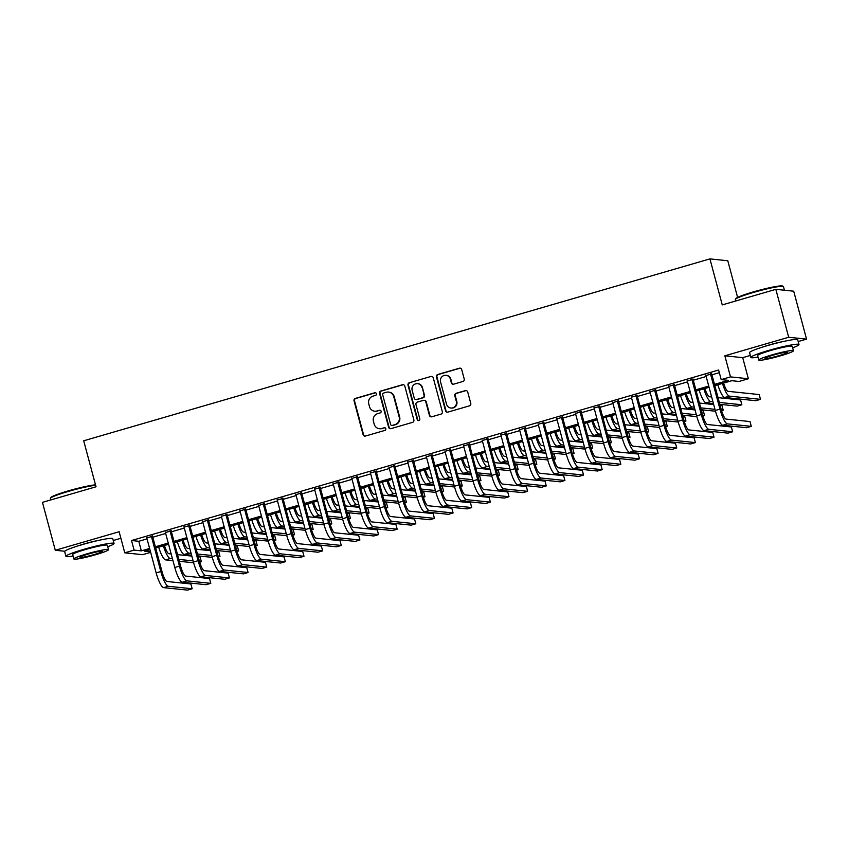 <?xml version="1.0" encoding="UTF-8"?>
<svg xmlns="http://www.w3.org/2000/svg" width="849" height="849" viewBox="0 0 849 849"><rect width="100%" height="100%" fill="white"/><g stroke="black" fill="none" stroke-linecap="round" stroke-linejoin="round"><path stroke-width="1.27" d="M376.436 393.713A1.369 1.327 -84.1 0 0 374.802 392.769L355.36 398.414A1.953 1.9 -84.1 0 0 354.044 400.834L363.117 434.699A1.953 1.9 -84.1 0 0 365.452 436.046L384.884 430.401A1.369 1.327 -84.1 0 0 384.671 427.726A1.369 1.327 -84.1 0 0 384.183 427.769L381.668 428.501A6.261 6.07 -84.1 0 1 374.197 424.182L373.443 421.359A6.261 6.07 -84.1 0 1 377.678 413.633L380.193 412.901A1.369 1.327 -84.1 0 0 379.981 410.226A1.369 1.327 -84.1 0 0 379.492 410.269L376.977 411.001A6.261 6.07 -84.1 0 1 369.506 406.682L368.753 403.859A6.261 6.07 -84.1 0 1 372.998 396.133L375.513 395.401A1.369 1.327 -84.1 0 0 376.436 393.713M375.534 392.779A1.369 1.327 -84.1 0 0 375.29 392.822L355.848 398.468A1.953 1.9 -84.1 0 0 354.521 400.877L363.595 434.752A1.953 1.9 -84.1 0 0 364.985 436.121M384.915 427.779A1.369 1.327 -84.1 0 0 384.661 427.822L381.668 428.501M380.225 410.279A1.369 1.327 -84.1 0 0 379.97 410.322L376.977 411.001M783.234 341.531A15.547 1.39 165 0 0 769.619 344.843A15.547 1.39 165 0 0 763.007 346.954M98.304 540.463A15.547 1.39 165 0 0 84.688 543.774A15.547 1.39 165 0 0 78.076 545.886M462.917 381.477A1.953 1.9 -84.1 0 0 464.244 379.068L461.697 369.559A1.953 1.9 -84.1 0 0 459.362 368.211L437.776 374.483A1.953 1.9 -84.1 0 0 436.45 376.892L445.534 410.767A1.953 1.9 -84.1 0 0 447.869 412.115L469.455 405.843A1.953 1.9 -84.1 0 0 470.781 403.434L467.703 391.951A1.953 1.9 -84.1 0 0 465.369 390.604L456.125 393.289A1.953 1.9 -84.1 0 0 454.799 395.698L456.327 401.386A5.232 5.073 -84.1 0 1 450.893 408.019A5.232 5.073 -84.1 0 1 446.542 404.23L440.567 381.933A5.232 5.073 -84.1 0 1 446.001 375.311A5.232 5.073 -84.1 0 1 450.352 379.089L451.35 382.814A1.953 1.9 -84.1 0 0 453.684 384.162L462.917 381.477M775.837 289.339L793.709 291.196L806.55 339.122L788.689 337.265L775.837 289.339L722.255 304.908L709.934 258.892L83.701 440.78L96.033 486.785L42.45 502.353L55.291 550.279L119.125 531.739L124.771 552.826L134.1 550.12L131.531 540.526L718.615 370.015L721.183 379.599L730.501 376.892L748.362 378.75L739.044 381.456L731.806 380.702L714.816 385.637M788.689 337.265L724.855 355.805L730.501 376.892M404.803 386.083A1.953 1.9 -84.1 0 0 402.468 384.735L380.883 391.007A1.953 1.9 -84.1 0 0 379.556 393.416L388.64 427.291A1.953 1.9 -84.1 0 0 390.964 428.639L412.561 422.367A1.953 1.9 -84.1 0 0 413.877 419.958L404.803 386.083M409.335 382.74L430.921 376.468A1.953 1.9 -84.1 0 1 433.255 377.826L442.329 411.691A1.953 1.9 -84.1 0 1 441.002 414.11L431.77 416.785A1.953 1.9 -84.1 0 1 429.435 415.437L425.752 401.704A1.953 1.9 -84.1 0 0 423.418 400.357L417.284 402.129A1.953 1.9 -84.1 0 0 415.968 404.548L419.799 418.844A1.369 1.327 -84.1 0 1 418.377 420.584A1.369 1.327 -84.1 0 1 417.23 419.586L408.008 385.159A1.953 1.9 -84.1 0 1 409.335 382.74L430.921 376.468M55.291 550.279L64.757 551.256M152.544 536.281L146.792 537.948M171.18 530.869L165.428 532.535M189.815 525.457L184.074 527.123M208.451 520.044L202.709 521.711M227.097 514.632L221.345 516.298M245.732 509.22L239.98 510.886M264.368 503.807L258.616 505.473M283.004 498.395L277.262 500.061M301.639 492.972L295.898 494.649M320.285 487.559L314.533 489.236M338.921 482.147L333.169 483.824M357.556 476.735L351.804 478.412M376.192 471.322L370.451 472.999M394.827 465.91L389.086 467.576M413.474 460.498L407.722 462.164M432.109 455.085L426.357 456.751M450.745 449.673L444.993 451.339M469.38 444.26L463.639 445.927M488.016 438.848L482.274 440.514M506.662 433.436L500.91 435.102M525.298 428.023L519.546 429.69M543.933 422.611L538.181 424.277M562.569 417.199L556.827 418.865M581.204 411.776L575.463 413.452M599.85 406.363L594.098 408.04M618.486 400.951L612.734 402.628M637.121 395.538L631.369 397.215M655.757 390.126L650.016 391.792M674.393 384.714L668.651 386.38M693.039 379.301L687.287 380.968M131.531 540.526L138.769 541.28L147.047 538.882M152.788 537.205L165.682 533.469M171.424 531.792L184.318 528.057M190.07 526.38L202.953 522.634M208.705 520.968L221.589 517.221M227.341 515.555L240.235 511.809M245.977 510.143L258.871 506.397M264.612 504.731L277.506 500.984M283.258 499.318L296.142 495.572M301.894 493.906L314.777 490.16M320.529 488.493L333.424 484.747M339.165 483.081L352.059 479.335M357.8 477.669L370.695 473.922M376.447 472.256L389.33 468.51M395.082 466.833L407.966 463.098M413.718 461.421L426.612 457.685M432.353 456.009L445.247 452.273M450.989 450.596L463.883 446.85M469.635 445.184L482.519 441.438M488.271 439.771L501.154 436.025M506.906 434.359L519.8 430.613M525.542 428.947L538.436 425.2M544.177 423.534L557.071 419.788M562.823 418.122L575.707 414.376M581.459 412.71L594.342 408.963M600.094 407.297L612.989 403.551M618.73 401.885L631.624 398.139M637.366 396.472L650.26 392.726M656.012 391.049L668.895 387.314M674.647 385.637L687.531 381.901M693.283 380.225L706.177 376.489M711.918 374.812L719.326 372.669M711.674 373.889L705.922 375.555M737.611 297.394L727.795 260.749L709.934 258.892M724.855 355.805L742.716 357.662L750.336 355.444M798.187 341.542L806.55 339.122M742.716 357.662L748.362 378.75M150.655 552.349L142.643 554.673L124.771 552.826M113.257 540.484L120.876 538.266M714.487 384.395L728.421 380.352L721.183 379.599M134.1 550.12L141.337 550.863L149.615 548.465M155.356 546.798L168.251 543.052M173.992 541.375L186.886 537.64M192.638 535.963L205.522 532.227M211.274 530.551L224.157 526.815M229.909 525.138L242.803 521.403M248.545 519.726L261.439 515.98M267.18 514.314L280.074 510.567M285.826 508.901L298.71 505.155M304.462 503.489L317.346 499.743M323.098 498.076L335.992 494.33M341.733 492.664L354.627 488.918M360.369 487.252L373.263 483.506M379.015 481.839L391.898 478.093M397.65 476.427L410.534 472.681M416.286 471.015L429.18 467.268M434.921 465.602L447.816 461.856M453.557 460.179L466.451 456.444M472.203 454.767L485.087 451.031M490.839 449.354L503.722 445.619M509.474 443.942L522.368 440.196M528.11 438.53L541.004 434.784M546.745 433.117L559.64 429.371M565.392 427.705L578.275 423.959M584.027 422.293L596.911 418.546M602.663 416.88L615.557 413.134M621.298 411.468L634.192 407.722M639.934 406.055L652.828 402.309M658.58 400.643L671.463 396.897M677.215 395.231L690.099 391.485M695.851 389.818L708.745 386.072M149.944 549.696L144.723 551.213L150.506 551.818M709.074 387.303L696.18 391.049M690.439 392.716L677.544 396.462M671.792 398.128L658.909 401.874M653.157 403.54L640.273 407.287M634.521 408.953L621.627 412.699M615.886 414.376L602.992 418.111M597.25 419.788L584.356 423.524M578.604 425.2L565.721 428.936M559.969 430.613L547.085 434.359M541.333 436.025L528.439 439.771M522.697 441.438L509.803 445.184M504.062 446.85L491.168 450.596M485.416 452.262L472.532 456.009M466.78 457.675L453.897 461.421M448.145 463.087L435.25 466.833M429.509 468.499L416.615 472.246M410.874 473.912L397.979 477.658M392.227 479.324L379.344 483.07M373.592 484.737L360.708 488.483M354.956 490.16L342.062 493.895M336.321 495.572L323.427 499.308M317.685 500.984L304.791 504.72M299.039 506.397L286.155 510.132M280.403 511.809L267.52 515.555M261.768 517.221L248.874 520.968M243.132 522.634L230.238 526.38M224.497 528.046L211.603 531.792M205.851 533.459L192.967 537.205M187.215 538.871L174.332 542.617M168.58 544.283L155.685 548.029M138.769 541.28L141.337 550.863M374.717 411.203L375.205 411.256A6.261 6.07 -84.1 0 0 377.455 411.054M379.407 428.703L379.885 428.756A6.261 6.07 -84.1 0 0 382.146 428.554M403.413 384.714A1.953 1.9 -84.1 0 0 402.957 384.788L381.371 391.049A1.953 1.9 -84.1 0 0 380.044 393.469L389.118 427.334A1.953 1.9 -84.1 0 0 390.508 428.713M383.599 393.055A1.369 1.327 -84.1 0 0 382.676 394.743L390.646 424.479A1.369 1.327 -84.1 0 0 392.28 425.423L394.923 424.649A6.261 6.07 -84.1 0 0 399.168 416.923L393.724 396.6A6.261 6.07 -84.1 0 0 386.253 392.28L383.599 393.055M391.782 425.466L392.259 425.519A1.369 1.327 -84.1 0 0 392.758 425.466L392.28 425.423M388.513 392.079L389.001 392.132A6.261 6.07 -84.1 0 1 394.201 396.653L399.656 416.976A6.261 6.07 -84.1 0 1 395.411 424.702L392.758 425.466M424.118 400.293L424.606 400.335A1.953 1.9 -84.1 0 1 426.23 401.757L429.912 415.49A1.953 1.9 -84.1 0 0 431.303 416.859M409.812 382.793A1.953 1.9 -84.1 0 0 408.486 385.202L417.719 419.639A1.369 1.327 -84.1 0 0 418.621 420.584M421.932 387.452A5.232 5.073 -84.1 0 0 417.581 383.663A5.232 5.073 -84.1 0 0 412.147 390.296L414.248 398.149A1.953 1.9 -84.1 0 0 416.583 399.497L422.706 397.714A1.953 1.9 -84.1 0 0 424.033 395.305L422.409 387.494A5.232 5.073 -84.1 0 0 418.058 383.716L417.581 383.663M415.872 399.561L416.36 399.614A1.953 1.9 -84.1 0 0 417.061 399.55L416.583 399.497M422.409 387.494L424.521 395.358A1.953 1.9 -84.1 0 1 423.195 397.767L417.061 399.55M446.001 375.311L446.478 375.364A5.232 5.073 -84.1 0 1 450.84 379.142L451.827 382.857A1.953 1.9 -84.1 0 0 453.217 384.236M450.893 408.019L451.381 408.061A5.232 5.073 -84.1 0 0 456.815 401.439L456.327 401.386M466.313 390.582A1.953 1.9 -84.1 0 0 465.846 390.657L456.613 393.331A1.953 1.9 -84.1 0 0 455.287 395.751L456.815 401.439M460.307 368.19A1.953 1.9 -84.1 0 0 459.85 368.264L438.264 374.526A1.953 1.9 -84.1 0 0 436.938 376.945L446.012 410.81A1.953 1.9 -84.1 0 0 447.402 412.19M164.43 545.493A9.965 2.26 73.8 0 0 168.951 553.728L171.169 553.962M177.547 554.62L191.832 556.095M198.21 556.753L200.077 556.955L201.362 561.741L199.494 561.55M193.625 562.781L179.33 561.295M172.963 560.637L165.576 559.873A14.942 3.385 -106.2 0 1 158.689 547.159M199.695 562.229L201.362 561.741M193.116 560.892L178.831 559.417M172.453 558.748L170.235 558.525A14.942 3.385 -106.2 0 1 163.348 545.801M163.624 587.635L168.282 586.277L192.161 588.75L187.502 590.108L163.624 587.635A14.942 3.385 -106.2 0 1 156.152 572.884L146.675 537.513M168.282 586.277A14.942 3.385 -106.2 0 1 160.811 571.526L151.334 536.154M152.427 535.836L162.021 571.653A9.965 2.26 73.8 0 0 166.998 581.491L190.876 583.963L192.161 588.75M95.64 485.299A24.908 2.229 165 0 0 68.451 491.391A24.908 2.229 165 0 0 50.462 498.246L50.887 497.525A24.313 2.176 -15 0 1 68.44 490.839A24.313 2.176 -15 0 1 95.513 484.843M50.462 498.246A24.908 2.229 165 0 0 50.42 498.469L50.813 499.923M107.717 546.767A24.908 2.229 165 0 0 114.053 543.466A24.908 2.229 165 0 0 83.955 549.292A24.908 2.229 165 0 0 65.935 556.36A24.908 2.229 165 0 0 73.067 556.042M114.053 543.466L112.768 538.68A24.908 2.229 165 0 0 82.671 544.496A24.908 2.229 165 0 0 64.651 551.563L65.935 556.36M73.852 558.96L72.674 554.556A17.935 1.602 -15 0 1 85.653 549.462A17.935 1.602 -15 0 1 107.314 545.27L108.502 549.685A17.935 1.602 165 0 0 86.831 553.877A17.935 1.602 165 0 0 73.852 558.96A17.935 1.602 165 0 0 95.523 554.768A17.935 1.602 165 0 0 108.502 549.685M93.974 554.609A11.557 1.029 165 0 0 102.336 551.33A11.557 1.029 165 0 0 88.381 554.036A11.557 1.029 165 0 0 80.008 557.315A11.557 1.029 165 0 0 93.974 554.609M735.404 299.315L735.828 298.593A24.313 2.176 -15 0 1 753.371 291.897A24.313 2.176 -15 0 1 782.598 286.06L783.33 286.474A24.908 2.229 165 0 0 753.381 292.459A24.908 2.229 165 0 0 735.404 299.315A24.908 2.229 165 0 0 735.361 299.538L735.743 300.992M792.648 347.835A24.908 2.229 165 0 0 798.983 344.535A24.908 2.229 165 0 0 768.897 350.361A24.908 2.229 165 0 0 750.866 357.429A24.908 2.229 165 0 0 758.008 357.111M798.983 344.535L797.699 339.738A24.908 2.229 165 0 0 767.613 345.564A24.908 2.229 165 0 0 749.582 352.632L750.866 357.429M758.783 360.029L757.605 355.625A17.935 1.602 -15 0 1 770.584 350.531A17.935 1.602 -15 0 1 792.255 346.339L793.433 350.754A17.935 1.602 165 0 0 771.762 354.946A17.935 1.602 165 0 0 758.783 360.029A17.935 1.602 165 0 0 780.454 355.837A17.935 1.602 165 0 0 793.433 350.754M778.915 355.678A11.557 1.029 165 0 0 787.278 352.399A11.557 1.029 165 0 0 773.312 355.105A11.557 1.029 165 0 0 764.949 358.384A11.557 1.029 165 0 0 778.915 355.678M784.434 290.231L783.478 286.644A24.908 2.229 165 0 0 783.33 286.474M183.066 540.081A9.965 2.26 73.8 0 0 187.597 548.316L189.805 548.55M196.183 549.207L210.467 550.683M216.845 551.341L218.713 551.542L219.997 556.328L218.129 556.137M212.261 557.369L197.976 555.883M191.598 555.225L184.222 554.461A14.942 3.385 -106.2 0 1 177.324 541.747M218.331 556.817L219.997 556.328M211.751 555.479L197.467 554.004M191.089 553.336L188.881 553.113A14.942 3.385 -106.2 0 1 181.983 540.389M201.712 534.668A9.965 2.26 73.8 0 0 206.233 542.904L208.451 543.137M214.818 543.795L229.113 545.27M235.481 545.928L237.349 546.13L238.633 550.916L236.775 550.725M230.907 551.956L216.612 550.47M210.234 549.812L202.858 549.048A14.942 3.385 -106.2 0 1 195.96 536.335M236.967 551.404L238.633 550.916M230.397 550.067L216.102 548.581M209.735 547.923L207.517 547.701A14.942 3.385 -106.2 0 1 200.619 534.976M220.347 529.256A9.965 2.26 73.8 0 0 224.868 537.491L227.086 537.725M233.454 538.383L247.749 539.858M254.116 540.516L255.984 540.707L257.268 545.504L255.411 545.313M249.542 546.544L235.247 545.058M228.88 544.4L221.493 543.636A14.942 3.385 -106.2 0 1 214.595 530.922M255.613 545.992L257.268 545.504M249.033 544.655L234.738 543.169M228.37 542.511L226.152 542.288A14.942 3.385 -106.2 0 1 219.254 529.564M238.983 523.833A9.965 2.26 73.8 0 0 243.504 532.079L245.722 532.312M252.1 532.97L266.384 534.446M272.752 535.103L274.63 535.294L275.914 540.091L274.047 539.9M268.178 541.131L253.883 539.646M247.515 538.988L240.129 538.224A14.942 3.385 -106.2 0 1 233.242 525.51M274.248 540.58L275.914 540.091M267.668 539.242L253.384 537.757M247.006 537.099L244.788 536.876A14.942 3.385 -106.2 0 1 237.9 524.151M182.27 582.223L186.929 580.865L210.807 583.337L206.137 584.696L182.27 582.223A14.942 3.385 -106.2 0 1 174.788 567.472L165.311 532.1M186.929 580.865A14.942 3.385 -106.2 0 1 179.447 566.113L169.97 530.742M171.063 530.423L180.657 566.241A9.965 2.26 73.8 0 0 185.644 576.078L209.523 578.54L210.807 583.337M200.905 576.811L205.564 575.452L229.442 577.925L224.783 579.273L200.905 576.811A14.942 3.385 -106.2 0 1 193.423 562.049L183.946 526.688M205.564 575.452A14.942 3.385 -106.2 0 1 198.093 560.701L188.616 525.329M189.698 525.011L199.292 560.828A9.965 2.26 73.8 0 0 204.28 570.666L228.158 573.128L229.442 577.925M219.541 571.398L224.2 570.04L248.078 572.513L243.419 573.86L219.541 571.398A14.942 3.385 -106.2 0 1 212.07 556.636L202.593 521.275M224.2 570.04A14.942 3.385 -106.2 0 1 216.728 555.288L207.252 519.917M208.334 519.599L217.928 555.416A9.965 2.26 73.8 0 0 222.916 565.243L246.794 567.716L248.078 572.513M238.176 565.975L242.835 564.627L266.713 567.1L262.054 568.448L238.176 565.975A14.942 3.385 -106.2 0 1 230.705 551.224L221.228 515.863M242.835 564.627A14.942 3.385 -106.2 0 1 235.364 549.876L225.887 514.505M226.98 514.186L236.574 550.003A9.965 2.26 73.8 0 0 241.551 559.831L265.429 562.303L266.713 567.1M257.618 518.421A9.965 2.26 73.8 0 0 262.139 526.667L264.357 526.889M270.735 527.558L285.02 529.033M291.398 529.691L293.266 529.882L294.55 534.679L292.682 534.488M286.813 535.719L272.518 534.233M266.151 533.575L258.765 532.811A14.942 3.385 -106.2 0 1 251.877 520.097M292.884 535.157L294.55 534.679M286.304 533.83L272.02 532.344M265.641 531.686L263.423 531.453A14.942 3.385 -106.2 0 1 256.536 518.739M256.812 560.563L261.471 559.215L285.349 561.688L280.69 563.036L256.812 560.563A14.942 3.385 -106.2 0 1 249.341 545.811L239.864 510.44M261.471 559.215A14.942 3.385 -106.2 0 1 254 544.464L244.523 509.092M245.616 508.774L255.209 544.591A9.965 2.26 73.8 0 0 260.187 554.418L284.065 556.891L285.349 561.688M276.254 513.008A9.965 2.26 73.8 0 0 280.786 521.254L282.993 521.477M289.371 522.146L303.655 523.621M310.034 524.279L311.901 524.47L313.185 529.267L311.318 529.076M305.449 530.296L291.165 528.821M284.786 528.163L277.411 527.399A14.942 3.385 -106.2 0 1 270.513 514.685M311.519 529.744L313.185 529.267M304.94 528.418L290.655 526.932M284.277 526.274L282.07 526.04A14.942 3.385 -106.2 0 1 275.172 513.327M275.458 555.15L280.117 553.803L303.995 556.275L299.326 557.623L275.458 555.15A14.942 3.385 -106.2 0 1 267.976 540.399L258.499 505.028M280.117 553.803A14.942 3.385 -106.2 0 1 272.635 539.051L263.158 503.68M264.251 503.361L273.845 539.168A9.965 2.26 73.8 0 0 278.833 549.006L302.711 551.479L303.995 556.275M294.9 507.596A9.965 2.26 73.8 0 0 299.421 515.842L301.639 516.065M308.007 516.723L322.302 518.208M328.669 518.866L330.537 519.057L331.821 523.854L329.964 523.663M324.095 524.884L309.8 523.409M303.422 522.751L296.046 521.986A14.942 3.385 -106.2 0 1 289.148 509.262M330.155 524.332L331.821 523.854M323.586 522.995L309.291 521.519M302.923 520.861L300.705 520.628A14.942 3.385 -106.2 0 1 293.807 507.914M294.094 549.738L298.752 548.39L322.631 550.863L317.972 552.211L294.094 549.738A14.942 3.385 -106.2 0 1 286.612 534.987L277.135 499.615M298.752 548.39A14.942 3.385 -106.2 0 1 291.281 533.639L281.804 498.267M282.887 497.949L292.481 533.756A9.965 2.26 73.8 0 0 297.468 543.593L321.346 546.066L322.631 550.863M313.536 502.183A9.965 2.26 73.8 0 0 318.057 510.429L320.275 510.652M326.642 511.31L340.937 512.796M347.305 513.454L349.172 513.645L350.457 518.442L348.599 518.251M342.731 519.471L328.436 517.996M322.068 517.338L314.682 516.574A14.942 3.385 -106.2 0 1 307.784 503.85M348.801 518.919L350.457 518.442M342.221 517.582L327.926 516.107M321.559 515.449L319.341 515.216A14.942 3.385 -106.2 0 1 312.443 502.502M312.729 544.326L317.388 542.978L341.266 545.451L336.607 546.798L312.729 544.326A14.942 3.385 -106.2 0 1 305.258 529.574L295.781 494.203M317.388 542.978A14.942 3.385 -106.2 0 1 309.917 528.227L300.44 492.855M301.522 492.537L311.116 528.343A9.965 2.26 73.8 0 0 316.104 538.181L339.982 540.654L341.266 545.451M332.171 496.771A9.965 2.26 73.8 0 0 336.692 505.017L338.91 505.24M345.288 505.898L359.573 507.384M365.94 508.042L367.819 508.233L369.103 513.029L367.235 512.838M361.366 514.059L347.071 512.584M340.704 511.926L333.317 511.162A14.942 3.385 -106.2 0 1 326.43 498.437M367.437 513.507L369.103 513.029M360.857 512.17L346.572 510.695M340.194 510.037L337.976 509.803A14.942 3.385 -106.2 0 1 331.089 497.089M350.807 491.359A9.965 2.26 73.8 0 0 355.328 499.594L357.546 499.828M363.924 500.486L378.208 501.971M384.586 502.629L386.454 502.82L387.738 507.617L385.871 507.415M380.002 508.647L365.707 507.171M359.339 506.513L351.953 505.749A14.942 3.385 -106.2 0 1 345.065 493.025M386.072 508.095L387.738 507.617M379.492 506.757L365.208 505.282M358.83 504.624L356.612 504.391A14.942 3.385 -106.2 0 1 349.724 491.677M369.442 485.946A9.965 2.26 73.8 0 0 373.974 494.182L376.181 494.415M382.559 495.073L396.844 496.559M403.222 497.217L405.09 497.408L406.374 502.205L404.506 502.003M398.637 503.234L384.353 501.759M377.975 501.101L370.599 500.337A14.942 3.385 -106.2 0 1 363.701 487.613M404.708 502.682L406.374 502.205M398.128 501.345L383.844 499.87M377.465 499.212L375.258 498.979A14.942 3.385 -106.2 0 1 368.36 486.265M388.089 480.534A9.965 2.26 73.8 0 0 392.609 488.769L394.827 489.003M401.195 489.661L415.49 491.136M421.857 491.804L423.725 491.996L425.009 496.782L423.152 496.591M417.284 497.822L402.988 496.347M396.61 495.678L389.235 494.914A14.942 3.385 -106.2 0 1 382.337 482.2M423.343 497.27L425.009 496.782M416.774 495.933L402.479 494.458M396.112 493.8L393.894 493.566A14.942 3.385 -106.2 0 1 386.995 480.852M406.724 475.122A9.965 2.26 73.8 0 0 411.245 483.357L413.463 483.59M419.831 484.248L434.126 485.724M440.493 486.392L442.361 486.583L443.645 491.369L441.788 491.178M435.919 492.409L421.624 490.934M415.257 490.266L407.87 489.502A14.942 3.385 -106.2 0 1 400.972 476.788M441.989 491.858L443.645 491.369M435.41 490.52L421.115 489.045M414.747 488.387L412.529 488.154A14.942 3.385 -106.2 0 1 405.631 475.44M425.36 469.709A9.965 2.26 73.8 0 0 429.881 477.945L432.099 478.178M438.477 478.836L452.761 480.311M459.129 480.969L461.007 481.171L462.291 485.957L460.423 485.766M454.555 486.997L440.26 485.511M433.892 484.853L426.506 484.089A14.942 3.385 -106.2 0 1 419.618 471.375M460.625 486.445L462.291 485.957M454.045 485.108L439.761 483.633M433.383 482.964L431.165 482.741A14.942 3.385 -106.2 0 1 424.277 470.017M443.995 464.297A9.965 2.26 73.8 0 0 448.516 472.532L450.734 472.766M457.112 473.424L471.397 474.899M477.775 475.557L479.643 475.758L480.927 480.545L479.059 480.354M473.19 481.585L458.895 480.099M452.528 479.441L445.141 478.677A14.942 3.385 -106.2 0 1 438.254 465.963M479.261 481.033L480.927 480.545M472.681 479.696L458.396 478.22M452.018 477.552L449.8 477.329A14.942 3.385 -106.2 0 1 442.913 464.605M462.631 458.885A9.965 2.26 73.8 0 0 467.162 467.12L469.37 467.353M475.748 468.011L490.032 469.486M496.41 470.144L498.278 470.346L499.562 475.132L497.694 474.941M491.826 476.172L477.541 474.687M471.163 474.029L463.777 473.264A14.942 3.385 -106.2 0 1 456.889 460.551M497.896 475.62L499.562 475.132M491.316 474.283L477.032 472.797M470.654 472.14L468.446 471.917A14.942 3.385 -106.2 0 1 461.548 459.192M481.277 453.472A9.965 2.26 73.8 0 0 485.798 461.707L488.016 461.941M494.383 462.599L508.678 464.074M515.046 464.732L516.914 464.934L518.198 469.72L516.341 469.529M510.472 470.76L496.177 469.274M489.799 468.616L482.423 467.852A14.942 3.385 -106.2 0 1 475.525 455.138M516.532 470.208L518.198 469.72M509.962 468.871L495.667 467.385M489.3 466.727L487.082 466.504A14.942 3.385 -106.2 0 1 480.184 453.78M499.912 448.049A9.965 2.26 73.8 0 0 504.433 456.295L506.651 456.529M513.019 457.187L527.314 458.662M533.681 459.32L535.549 459.511L536.833 464.307L534.976 464.116M529.107 465.348L514.812 463.862M508.445 463.204L501.059 462.44A14.942 3.385 -106.2 0 1 494.16 449.726M535.178 464.796L536.833 464.307M528.598 463.458L514.303 461.973M507.935 461.315L505.717 461.092A14.942 3.385 -106.2 0 1 498.819 448.368M518.548 442.637A9.965 2.26 73.8 0 0 523.069 450.883L525.287 451.106M531.665 451.774L545.949 453.249M552.317 453.907L554.195 454.098L555.479 458.895L553.612 458.704M547.743 459.935L533.448 458.449M527.08 457.791L519.694 457.027A14.942 3.385 -106.2 0 1 512.807 444.314M553.813 459.373L555.479 458.895M547.234 458.046L532.949 456.56M526.571 455.902L524.353 455.669A14.942 3.385 -106.2 0 1 517.466 442.955M537.184 437.224A9.965 2.26 73.8 0 0 541.704 445.47L543.922 445.693M550.301 446.362L564.585 447.837M570.963 448.495L572.831 448.686L574.115 453.483L572.247 453.292M566.379 454.512L552.083 453.037M545.716 452.379L538.33 451.615A14.942 3.385 -106.2 0 1 531.442 438.901M572.449 453.96L574.115 453.483M565.869 452.634L551.585 451.148M545.207 450.49L542.989 450.257A14.942 3.385 -106.2 0 1 536.101 437.543M331.365 538.913L336.024 537.566L359.902 540.028L355.243 541.386L331.365 538.913A14.942 3.385 -106.2 0 1 323.894 524.162L314.417 488.791M336.024 537.566A14.942 3.385 -106.2 0 1 328.552 522.804L319.075 487.443M320.169 487.124L329.762 522.931A9.965 2.26 73.8 0 0 334.739 532.769L358.618 535.241L359.902 540.028M350 533.501L354.659 532.153L378.537 534.615L373.878 535.974L350 533.501A14.942 3.385 -106.2 0 1 342.529 518.75L333.052 483.378M354.659 532.153A14.942 3.385 -106.2 0 1 347.188 517.391L337.711 482.03M338.804 481.712L348.398 517.519A9.965 2.26 73.8 0 0 353.375 527.356L377.253 529.829L378.537 534.615M368.646 528.089L373.305 526.73L397.183 529.203L392.514 530.561L368.646 528.089A14.942 3.385 -106.2 0 1 361.165 513.337L351.688 477.966M373.305 526.73A14.942 3.385 -106.2 0 1 365.823 511.979L356.347 476.618M357.44 476.3L367.033 512.106A9.965 2.26 73.8 0 0 372.021 521.944L395.899 524.417L397.183 529.203M387.282 522.676L391.941 521.318L415.819 523.791L411.16 525.149L387.282 522.676A14.942 3.385 -106.2 0 1 379.8 507.925L370.323 472.553M391.941 521.318A14.942 3.385 -106.2 0 1 384.47 506.566L374.993 471.195M376.075 470.887L385.669 506.694A9.965 2.26 73.8 0 0 390.657 516.532L414.535 519.004L415.819 523.791M405.918 517.264L410.576 515.905L434.455 518.378L429.796 519.737L405.918 517.264A14.942 3.385 -106.2 0 1 398.446 502.512L388.969 467.141M410.576 515.905A14.942 3.385 -106.2 0 1 403.105 501.154L393.628 465.783M394.711 465.475L404.304 501.281A9.965 2.26 73.8 0 0 409.292 511.119L433.17 513.592L434.455 518.378M424.553 511.851L429.212 510.493L453.09 512.966L448.431 514.324L424.553 511.851A14.942 3.385 -106.2 0 1 417.082 497.1L407.605 461.729M429.212 510.493A14.942 3.385 -106.2 0 1 421.741 495.742L412.264 460.37M413.357 460.052L422.951 495.869A9.965 2.26 73.8 0 0 427.928 505.707L451.806 508.18L453.09 512.966M443.189 506.439L447.848 505.081L471.726 507.553L467.067 508.912L443.189 506.439A14.942 3.385 -106.2 0 1 435.717 491.688L426.24 456.316M447.848 505.081A14.942 3.385 -106.2 0 1 440.376 490.329L430.899 454.958M431.992 454.639L441.586 490.457A9.965 2.26 73.8 0 0 446.563 500.294L470.442 502.757L471.726 507.553M461.835 501.027L466.494 499.668L490.372 502.141L485.702 503.499L461.835 501.027A14.942 3.385 -106.2 0 1 454.353 486.275L444.876 450.904M466.494 499.668A14.942 3.385 -106.2 0 1 459.012 484.917L449.535 449.546M450.628 449.227L460.222 485.044A9.965 2.26 73.8 0 0 465.21 494.882L489.088 497.344L490.372 502.141M480.47 495.614L485.129 494.256L509.007 496.729L504.348 498.076L480.47 495.614A14.942 3.385 -106.2 0 1 472.989 480.852L463.512 445.492M485.129 494.256A14.942 3.385 -106.2 0 1 477.658 479.505L468.181 444.133M469.264 443.815L478.857 479.632A9.965 2.26 73.8 0 0 483.845 489.459L507.723 491.932L509.007 496.729M499.106 490.202L503.765 488.844L527.643 491.316L522.984 492.664L499.106 490.202A14.942 3.385 -106.2 0 1 491.635 475.44L482.158 440.079M503.765 488.844A14.942 3.385 -106.2 0 1 496.294 474.092L486.817 438.721M487.899 438.402L497.493 474.22A9.965 2.26 73.8 0 0 502.481 484.047L526.359 486.519L527.643 491.316M517.741 484.779L522.4 483.431L546.278 485.904L541.62 487.252L517.741 484.779A14.942 3.385 -106.2 0 1 510.27 470.028L500.793 434.656M522.4 483.431A14.942 3.385 -106.2 0 1 514.929 468.68L505.452 433.308M506.545 432.99L516.139 468.807A9.965 2.26 73.8 0 0 521.116 478.634L544.994 481.107L546.278 485.904M536.377 479.367L541.036 478.019L564.914 480.492L560.255 481.839L536.377 479.367A14.942 3.385 -106.2 0 1 528.906 464.615L519.429 429.244M541.036 478.019A14.942 3.385 -106.2 0 1 533.565 463.267L524.088 427.896M525.181 427.578L534.774 463.384A9.965 2.26 73.8 0 0 539.752 473.222L563.63 475.695L564.914 480.492M555.819 431.812A9.965 2.26 73.8 0 0 560.351 440.058L562.558 440.281M568.936 440.949L583.221 442.425M589.599 443.082L591.466 443.274L592.751 448.07L590.883 447.879M585.014 449.1L570.73 447.625M564.352 446.967L556.965 446.203A14.942 3.385 -106.2 0 1 550.078 433.489M591.084 448.548L592.751 448.07M584.505 447.211L570.22 445.736M563.842 445.078L561.635 444.844A14.942 3.385 -106.2 0 1 554.737 432.13M574.465 426.4A9.965 2.26 73.8 0 0 578.986 434.646L581.204 434.868M587.572 435.526L601.867 437.012M608.234 437.67L610.102 437.861L611.386 442.658L609.529 442.467M603.66 443.687L589.365 442.212M582.987 441.554L575.611 440.79A14.942 3.385 -106.2 0 1 568.713 428.066M609.72 443.136L611.386 442.658M603.151 441.798L588.856 440.323M582.488 439.665L580.27 439.432A14.942 3.385 -106.2 0 1 573.372 426.718M593.101 420.987A9.965 2.26 73.8 0 0 597.622 429.233L599.84 429.456M606.207 430.114L620.502 431.6M626.87 432.258L628.738 432.449L630.022 437.246L628.164 437.055M622.296 438.275L608.001 436.8M601.633 436.142L594.247 435.378A14.942 3.385 -106.2 0 1 587.349 422.653M628.366 437.723L630.022 437.246M621.786 436.386L607.491 434.911M601.124 434.253L598.906 434.019A14.942 3.385 -106.2 0 1 592.008 421.306M611.736 415.575A9.965 2.26 73.8 0 0 616.257 423.821L618.475 424.044M624.853 424.702L639.138 426.187M645.505 426.845L647.384 427.036L648.668 431.833L646.8 431.632M640.931 432.863L626.636 431.388M620.269 430.73L612.882 429.965A14.942 3.385 -106.2 0 1 605.995 417.241M647.002 432.311L648.668 431.833M640.422 430.974L626.138 429.498M619.759 428.841L617.541 428.607A14.942 3.385 -106.2 0 1 610.654 415.893M555.023 473.954L559.682 472.606L583.56 475.079L578.891 476.427L555.023 473.954A14.942 3.385 -106.2 0 1 547.541 459.203L538.064 423.831M559.682 472.606A14.942 3.385 -106.2 0 1 552.2 457.855L542.723 422.484M543.816 422.165L553.41 457.972A9.965 2.26 73.8 0 0 558.398 467.81L582.276 470.282L583.56 475.079M573.659 468.542L578.318 467.194L602.196 469.667L597.537 471.015L573.659 468.542A14.942 3.385 -106.2 0 1 566.177 453.791L556.7 418.419M578.318 467.194A14.942 3.385 -106.2 0 1 570.846 452.443L561.369 417.071M562.452 416.753L572.046 452.559A9.965 2.26 73.8 0 0 577.033 462.397L600.912 464.87L602.196 469.667M592.294 463.13L596.953 461.782L620.831 464.254L616.172 465.602L592.294 463.13A14.942 3.385 -106.2 0 1 584.823 448.378L575.346 413.007M596.953 461.782A14.942 3.385 -106.2 0 1 589.482 447.03L580.005 411.659M581.087 411.341L590.681 447.147A9.965 2.26 73.8 0 0 595.669 456.985L619.547 459.458L620.831 464.254M610.93 457.717L615.589 456.369L639.467 458.831L634.808 460.19L610.93 457.717A14.942 3.385 -106.2 0 1 603.459 442.966L593.982 407.594M615.589 456.369A14.942 3.385 -106.2 0 1 608.117 441.607L598.641 406.247M599.734 405.928L609.327 441.735A9.965 2.26 73.8 0 0 614.305 451.572L638.183 454.045L639.467 458.831M630.372 410.163A9.965 2.26 73.8 0 0 634.893 418.398L637.111 418.631M643.489 419.289L657.773 420.775M664.151 421.433L666.019 421.624L667.303 426.421L665.436 426.219M659.567 427.45L645.272 425.975M638.904 425.317L631.518 424.553A14.942 3.385 -106.2 0 1 624.631 411.829M665.637 426.898L667.303 426.421M659.057 425.561L644.773 424.086M638.395 423.428L636.177 423.195A14.942 3.385 -106.2 0 1 629.289 410.481M629.565 452.305L634.224 450.957L658.102 453.419L653.443 454.777L629.565 452.305A14.942 3.385 -106.2 0 1 622.094 437.553L612.617 402.182M634.224 450.957A14.942 3.385 -106.2 0 1 626.753 436.195L617.276 400.834M618.369 400.516L627.963 436.322A9.965 2.26 73.8 0 0 632.94 446.16L656.818 448.633L658.102 453.419M649.007 404.75A9.965 2.26 73.8 0 0 653.539 412.985L655.746 413.219M662.124 413.877L676.409 415.363M682.787 416.021L684.655 416.212L685.939 420.998L684.071 420.807M678.202 422.038L663.918 420.563M657.54 419.905L650.154 419.141A14.942 3.385 -106.2 0 1 643.266 406.416M684.273 421.486L685.939 420.998M677.693 420.149L663.409 418.674M657.03 418.016L654.823 417.782A14.942 3.385 -106.2 0 1 647.925 405.069M648.212 446.892L652.87 445.534L676.749 448.007L672.079 449.365L648.212 446.892A14.942 3.385 -106.2 0 1 640.73 432.141L631.253 396.77M652.87 445.534A14.942 3.385 -106.2 0 1 645.389 430.783L635.912 395.411M637.005 395.103L646.598 430.91A9.965 2.26 73.8 0 0 651.586 440.748L675.464 443.22L676.749 448.007M667.654 399.338A9.965 2.26 73.8 0 0 672.175 407.573L674.393 407.807M680.76 408.465L695.055 409.94M701.423 410.608L703.29 410.799L704.574 415.586L702.717 415.394M696.849 416.626L682.554 415.15M676.175 414.482L668.8 413.718A14.942 3.385 -106.2 0 1 661.902 401.004M702.908 416.074L704.574 415.586M696.339 414.737L682.044 413.261M675.677 412.603L673.459 412.37A14.942 3.385 -106.2 0 1 666.561 399.656M666.847 441.48L671.506 440.122L695.384 442.594L690.725 443.953L666.847 441.48A14.942 3.385 -106.2 0 1 659.365 426.729L649.888 391.357M671.506 440.122A14.942 3.385 -106.2 0 1 664.035 425.37L654.558 389.999M655.64 389.691L665.234 425.498A9.965 2.26 73.8 0 0 670.222 435.335L694.1 437.808L695.384 442.594M686.289 393.925A9.965 2.26 73.8 0 0 690.81 402.161L693.028 402.394M699.396 403.052L713.691 404.527M720.058 405.196L721.926 405.387L723.21 410.173L721.353 409.982M715.484 411.213L701.189 409.738M694.822 409.069L687.435 408.305A14.942 3.385 -106.2 0 1 680.537 395.592M721.554 410.661L723.21 410.173M714.975 409.324L700.68 407.849M694.312 407.18L692.094 406.958A14.942 3.385 -106.2 0 1 685.196 394.244M685.483 436.068L690.141 434.709L714.02 437.182L709.361 438.54L685.483 436.068A14.942 3.385 -106.2 0 1 678.011 421.316L668.534 385.945M690.141 434.709A14.942 3.385 -106.2 0 1 682.67 419.958L673.193 384.586M674.276 384.279L683.87 420.085A9.965 2.26 73.8 0 0 688.857 429.923L712.736 432.396L714.02 437.182M704.925 388.513A9.965 2.26 73.8 0 0 709.446 396.748L711.664 396.982M718.042 397.64L740.572 399.975L741.856 404.761L719.326 402.437M741.856 404.761L737.197 406.119L719.825 404.315M713.457 403.657L706.071 402.893A14.942 3.385 -106.2 0 1 699.183 390.179M712.948 401.768L710.73 401.545A14.942 3.385 -106.2 0 1 703.842 388.821M704.118 430.655L708.777 429.297L732.655 431.77L727.996 433.128L704.118 430.655A14.942 3.385 -106.2 0 1 696.647 415.904L687.17 380.532M708.777 429.297A14.942 3.385 -106.2 0 1 701.306 414.545L691.829 379.174M692.922 378.856L702.516 414.673A9.965 2.26 73.8 0 0 707.493 424.511L731.371 426.973L732.655 431.77M723.56 383.101A9.965 2.26 73.8 0 0 728.081 391.336L759.208 394.562L760.492 399.348L729.365 396.133A14.942 3.385 -106.2 0 1 722.478 383.408M760.492 399.348L755.833 400.707L724.706 397.481A14.942 3.385 -106.2 0 1 717.819 384.767M722.754 425.243L727.413 423.884L751.291 426.357L746.632 427.716L722.754 425.243A14.942 3.385 -106.2 0 1 715.283 410.492L705.806 375.12M727.413 423.884A14.942 3.385 -106.2 0 1 719.941 409.133L710.464 373.762M711.558 373.443L721.151 409.26A9.965 2.26 73.8 0 0 726.128 419.098L750.007 421.56L751.291 426.357M165.576 559.873L170.235 558.525M156.152 572.884L160.811 571.526M184.222 554.461L188.881 553.113M202.858 549.048L207.517 547.701M221.493 543.636L226.152 542.288M240.129 538.224L244.788 536.876M174.788 567.472L179.447 566.113M193.423 562.049L198.093 560.701M212.07 556.636L216.728 555.288M230.705 551.224L235.364 549.876M258.765 532.811L263.423 531.453M249.341 545.811L254 544.464M277.411 527.399L282.07 526.04M267.976 540.399L272.635 539.051M296.046 521.986L300.705 520.628M286.612 534.987L291.281 533.639M314.682 516.574L319.341 515.216M305.258 529.574L309.917 528.227M333.317 511.162L337.976 509.803M351.953 505.749L356.612 504.391M370.599 500.337L375.258 498.979M389.235 494.914L393.894 493.566M407.87 489.502L412.529 488.154M426.506 484.089L431.165 482.741M445.141 478.677L449.8 477.329M463.777 473.264L468.446 471.917M482.423 467.852L487.082 466.504M501.059 462.44L505.717 461.092M519.694 457.027L524.353 455.669M538.33 451.615L542.989 450.257M323.894 524.162L328.552 522.804M342.529 518.75L347.188 517.391M361.165 513.337L365.823 511.979M379.8 507.925L384.47 506.566M398.446 502.512L403.105 501.154M417.082 497.1L421.741 495.742M435.717 491.688L440.376 490.329M454.353 486.275L459.012 484.917M472.989 480.852L477.658 479.505M491.635 475.44L496.294 474.092M510.27 470.028L514.929 468.68M528.906 464.615L533.565 463.267M556.965 446.203L561.635 444.844M575.611 440.79L580.27 439.432M594.247 435.378L598.906 434.019M612.882 429.965L617.541 428.607M547.541 459.203L552.2 457.855M566.177 453.791L570.846 452.443M584.823 448.378L589.482 447.03M603.459 442.966L608.117 441.607M631.518 424.553L636.177 423.195M622.094 437.553L626.753 436.195M650.154 419.141L654.823 417.782M640.73 432.141L645.389 430.783M668.8 413.718L673.459 412.37M659.365 426.729L664.035 425.37M687.435 408.305L692.094 406.958M678.011 421.316L682.67 419.958M706.071 402.893L710.73 401.545M696.647 415.904L701.306 414.545M724.706 397.481L729.365 396.133M715.283 410.492L719.941 409.133"/></g></svg>
